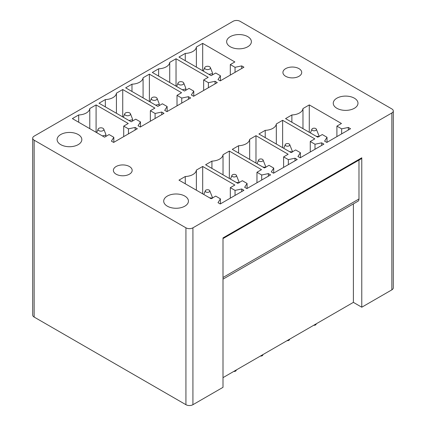 <?xml version="1.0" encoding="UTF-8"?>
<svg xmlns="http://www.w3.org/2000/svg" width="426" height="426" viewBox="0 0 426 426"><rect width="100%" height="100%" fill="white"/><g stroke="black" fill="none" stroke-linecap="round" stroke-linejoin="round"><path stroke-width="0.64" d="M34.149 136.15A4.947 2.854 0 0 0 32.701 138.168A4.947 2.854 0 0 0 34.149 140.186L185.933 227.819A4.947 2.854 0 0 0 192.925 227.819L391.851 112.97A4.947 2.854 0 0 0 393.299 110.952A4.947 2.854 0 0 0 391.851 108.934L240.067 21.3A4.947 2.854 0 0 0 233.075 21.3L34.149 136.15M227.154 39.682A12.365 7.141 0 0 0 226.653 41.695A12.365 7.141 0 0 0 237.261 48.761A12.365 7.141 0 0 0 250.887 43.702A12.365 7.141 0 0 0 251.383 41.695A12.365 7.141 0 0 0 240.781 34.628A12.365 7.141 0 0 0 227.154 39.682M72.953 146.432A12.365 7.141 0 0 0 81.835 139.584A12.365 7.141 0 0 0 65.987 132.731A12.365 7.141 0 0 0 57.105 139.584A12.365 7.141 0 0 0 72.953 146.432M179.548 207.979A12.365 7.141 0 0 0 188.436 201.125A12.365 7.141 0 0 0 172.589 194.277A12.365 7.141 0 0 0 163.701 201.125A12.365 7.141 0 0 0 179.548 207.979M129.413 166.518A9.399 5.426 0 0 0 119.174 165.341A9.399 5.426 0 0 0 113.375 170.352A9.399 5.426 0 0 0 116.122 174.191A9.399 5.426 0 0 0 126.368 175.368A9.399 5.426 0 0 0 132.166 170.352A9.399 5.426 0 0 0 129.413 166.518M298.961 68.629A9.399 5.426 0 0 0 288.721 67.452A9.399 5.426 0 0 0 282.923 72.468A9.399 5.426 0 0 0 285.676 76.302A9.399 5.426 0 0 0 295.916 77.479A9.399 5.426 0 0 0 301.714 72.468A9.399 5.426 0 0 0 298.961 68.629M333.755 101.228A12.365 7.141 0 0 0 333.254 103.236A12.365 7.141 0 0 0 343.862 110.302A12.365 7.141 0 0 0 357.483 105.249A12.365 7.141 0 0 0 357.984 103.236A12.365 7.141 0 0 0 347.376 96.169A12.365 7.141 0 0 0 333.755 101.228M243.949 67.196L220.242 80.887L218 79.593L220.428 75.743L215.694 73.011L211.147 75.636L178.973 57.057L185.273 53.42A11.869 6.853 0 0 0 196.381 47.009L202.685 43.367L234.859 61.946L230.312 64.571L235.045 67.303L241.712 65.902L243.949 67.196M217.303 82.58L193.59 96.271L191.354 94.977L193.777 91.132L189.043 88.395L184.495 91.02L152.322 72.447L158.626 68.804A11.869 6.853 0 0 0 169.729 62.393L176.034 58.756L208.207 77.33L203.66 79.955L208.399 82.692L215.061 81.291L217.303 82.58M190.651 97.969L166.939 111.655L164.702 110.366L167.13 106.516L162.391 103.784L157.849 106.409L125.67 87.831L131.975 84.194A11.869 6.853 0 0 0 143.077 77.782L149.382 74.14L181.561 92.719L177.014 95.344L181.748 98.076L188.414 96.675L190.651 97.969M164.005 113.353L140.292 127.044L138.051 125.75L140.479 121.9L135.745 119.168L131.197 121.793L99.024 103.22L105.329 99.578A11.869 6.853 0 0 0 116.431 93.166L122.736 89.529L154.91 108.103L150.362 110.728L155.096 113.46L161.763 112.059L164.005 113.353M137.353 128.737L113.641 142.428L111.404 141.139L113.827 137.289L109.093 134.552L104.546 137.177L72.372 118.604L78.677 114.961A11.869 6.853 0 0 0 89.779 108.555L96.084 104.913L128.258 123.492L123.716 126.112L128.45 128.849L135.117 127.449L137.353 128.737M350.55 128.737L326.838 142.428L324.601 141.139L327.024 137.289L322.29 134.552L317.743 137.177L285.569 118.604L291.874 114.961A11.869 6.853 0 0 0 302.977 108.555L309.281 104.913L341.455 123.492L336.907 126.112L341.647 128.849L348.314 127.449L350.55 128.737M323.898 144.126L300.186 157.817L297.95 156.523L300.378 152.673L295.644 149.941L291.096 152.567L258.917 133.988L265.222 130.351A11.869 6.853 0 0 0 276.325 123.939L282.63 120.297L314.809 138.876L310.261 141.501L314.995 144.233L321.662 142.832L323.898 144.126M297.252 159.51L273.54 173.201L271.298 171.907L273.726 168.062L268.992 165.325L264.445 167.95L232.271 149.377L238.576 145.735A11.869 6.853 0 0 0 249.679 139.323L255.983 135.686L288.157 154.26L283.61 156.885L288.343 159.622L295.01 158.216L297.252 159.51M270.601 174.9L246.888 188.585L244.652 187.296L247.075 183.446L242.341 180.715L237.799 183.34L205.62 164.761L211.924 161.124A11.869 6.853 0 0 0 223.027 154.713L229.332 151.07L261.505 169.649L256.963 172.274L261.697 175.006L268.364 173.606L270.601 174.9M243.949 190.284L220.242 203.974L218 202.68L220.428 198.83L215.694 196.098L211.147 198.724L178.973 180.145L185.273 176.508A11.869 6.853 0 0 0 196.381 170.096L202.685 166.459L234.859 185.033L230.312 187.658L235.045 190.39L241.712 188.99L243.949 190.284M393.299 110.952L393.299 287.832A4.947 2.854 0 0 1 391.851 289.85L361.775 307.215L361.775 157.796L223 237.916L223 387.335L192.925 404.7L192.925 227.819M361.775 157.796A1.981 1.145 60 0 1 361.365 158.701L223 238.587M223 279.163L357.952 201.253A4.947 2.854 60 0 0 358.98 198.985L358.98 160.08M361.775 307.215L353.383 302.369L223 377.644M353.383 302.369L353.383 203.889M32.701 138.168L32.701 315.048A4.947 2.854 0 0 0 34.149 317.066L34.149 140.186M34.149 317.066L185.933 404.7A4.947 2.854 0 0 0 192.925 404.7M241.712 65.902L241.712 68.49M235.045 67.303L235.045 72.335M230.312 64.571L230.312 75.072M202.685 43.367L202.685 70.748M196.381 47.009L196.381 67.111M185.273 60.7L185.273 53.42M220.428 75.743L220.428 80.775M215.061 81.291L215.061 83.874M208.399 82.692L208.399 87.724M203.66 79.955L203.66 90.456M176.034 58.756L176.034 86.137M169.729 62.393L169.729 82.495M158.626 76.084L158.626 68.804M193.777 91.132L193.777 96.164M188.414 96.675L188.414 99.258M181.748 98.076L181.748 103.108M177.014 95.344L177.014 105.84M149.382 74.14L149.382 101.521M143.077 77.782L143.077 97.879M131.975 91.473L131.975 84.194M167.13 106.516L167.13 111.548M161.763 112.059L161.763 114.647M155.096 113.46L155.096 118.492M150.362 110.728L150.362 121.229M122.736 89.529L122.736 116.905M116.431 93.166L116.431 113.268M105.329 106.857L105.329 99.578M140.479 121.9L140.479 126.932M135.117 127.449L135.117 130.031M128.45 128.849L128.45 133.881M123.716 126.112L123.716 136.613M96.084 104.913L96.084 132.294M89.779 108.555L89.779 128.652M78.677 122.241L78.677 114.961M113.827 137.289L113.827 142.321M348.314 127.449L348.314 130.031M341.647 128.849L341.647 133.881M336.907 126.112L336.907 136.613M309.281 104.913L309.281 132.294M302.977 108.555L302.977 128.652M291.874 122.241L291.874 114.961M327.024 137.289L327.024 142.321M321.662 142.832L321.662 145.415M314.995 144.233L314.995 149.265M310.261 141.501L310.261 152.002M282.63 120.297L282.63 147.678M276.325 123.939L276.325 144.041M265.222 137.63L265.222 130.351M300.378 152.673L300.378 157.705M295.01 158.216L295.01 160.804M288.343 159.622L288.343 164.654M283.61 156.885L283.61 167.386M255.983 135.686L255.983 163.067M249.679 139.323L249.679 159.425M238.576 153.014L238.576 145.735M273.726 168.062L273.726 173.094M268.364 173.606L268.364 176.188M261.697 175.006L261.697 180.038M256.963 172.274L256.963 182.77M229.332 151.07L229.332 178.451M223.027 154.713L223.027 174.809M211.924 168.403L211.924 161.124M247.075 183.446L247.075 188.478M241.712 188.99L241.712 191.578M235.045 190.39L235.045 195.422M230.312 187.658L230.312 198.159M202.685 166.459L202.685 193.835M196.381 170.096L196.381 190.198M185.273 183.787L185.273 176.508M220.428 198.83L220.428 203.862M313.733 325.262A1.981 1.14 0 0 0 316.06 324.399L316.31 323.771M316.145 136.256L318.888 136.522M319.037 136.762L319.037 135.958L319.037 136.762M316.353 129.2A2.279 1.315 0 0 0 316.129 128.865A2.279 1.315 0 0 0 313.824 128.189A2.279 1.315 0 0 0 311.912 129.2A2.279 1.315 0 0 0 312.136 130.122A2.279 1.315 0 0 0 314.942 130.723A2.279 1.315 0 0 0 316.353 129.2L319.037 135.958M205.007 68.74A2.891 1.667 0 0 0 208.57 69.502A2.891 1.667 0 0 0 210.359 67.564A2.891 1.667 0 0 0 210.082 67.138A2.891 1.667 0 0 0 207.148 66.286A2.891 1.667 0 0 0 204.725 67.564A2.891 1.667 0 0 0 205.007 68.74M212.441 73.618L212.441 74.891L212.441 72.814L212.441 73.618L208.921 74.353M210.359 67.564L212.441 72.809M178.356 84.124A2.891 1.667 0 0 0 181.923 84.886A2.891 1.667 0 0 0 183.712 82.953A2.891 1.667 0 0 0 183.43 82.527A2.891 1.667 0 0 0 180.502 81.675A2.891 1.667 0 0 0 178.079 82.953A2.891 1.667 0 0 0 178.356 84.124M185.789 89.007L185.789 90.275L185.789 88.198L185.789 89.007L182.275 89.737M183.712 82.953L185.789 88.198M289.664 339.16L289.408 339.788A1.981 1.14 180 0 1 287.081 340.646M285.484 145.511A2.279 1.315 0 0 0 288.29 146.107A2.279 1.315 0 0 0 289.701 144.584A2.279 1.315 0 0 0 289.483 144.249A2.279 1.315 0 0 0 287.172 143.578A2.279 1.315 0 0 0 285.266 144.584A2.279 1.315 0 0 0 285.484 145.511M292.39 152.151L292.39 151.342L292.39 152.151M289.701 144.584L292.385 151.342M289.494 151.64L292.236 151.906M151.709 99.514A2.891 1.667 0 0 0 155.272 100.27A2.891 1.667 0 0 0 157.061 98.337A2.891 1.667 0 0 0 156.784 97.911A2.891 1.667 0 0 0 153.85 97.059A2.891 1.667 0 0 0 151.427 98.337A2.891 1.667 0 0 0 151.709 99.514M159.143 104.391L159.143 105.659L159.143 103.582L159.143 104.391L155.623 105.126M157.061 98.337L159.143 103.582M263.012 354.544L262.762 355.172A1.981 1.14 180 0 1 260.43 356.035M258.832 160.895A2.279 1.315 0 0 0 261.644 161.497A2.279 1.315 0 0 0 263.05 159.968A2.279 1.315 0 0 0 262.831 159.633A2.279 1.315 0 0 0 260.526 158.962A2.279 1.315 0 0 0 258.614 159.968A2.279 1.315 0 0 0 258.832 160.895M265.739 167.535L265.739 166.731L265.739 167.535M263.05 159.968L265.739 166.731M262.847 167.029L265.584 167.29M125.058 114.898A2.891 1.667 0 0 0 128.625 115.659A2.891 1.667 0 0 0 130.415 113.721A2.891 1.667 0 0 0 130.132 113.3A2.891 1.667 0 0 0 127.204 112.443A2.891 1.667 0 0 0 124.781 113.721A2.891 1.667 0 0 0 125.058 114.898M132.491 119.775L132.491 121.048L132.491 118.971L132.491 119.775L128.977 120.51M130.415 113.721L132.491 118.971M236.361 369.928L236.11 370.556A1.981 1.14 180 0 1 233.783 371.419M232.186 176.284A2.279 1.315 0 0 0 234.992 176.881A2.279 1.315 0 0 0 236.403 175.358A2.279 1.315 0 0 0 236.18 175.022A2.279 1.315 0 0 0 233.874 174.351A2.279 1.315 0 0 0 231.962 175.358A2.279 1.315 0 0 0 232.186 176.284M239.093 182.924L239.093 182.115L239.093 182.924M236.403 175.358L239.087 182.115M236.196 182.413L238.938 182.679M98.406 130.287A2.891 1.667 0 0 0 101.974 131.043A2.891 1.667 0 0 0 103.763 129.11A2.891 1.667 0 0 0 103.481 128.684A2.891 1.667 0 0 0 100.552 127.832A2.891 1.667 0 0 0 98.129 129.11A2.891 1.667 0 0 0 98.406 130.287M105.84 135.164L105.84 136.432L105.84 134.355L105.84 135.164L102.325 135.894M103.763 129.11L105.84 134.355M205.534 191.668A2.279 1.315 0 0 0 208.346 192.264A2.279 1.315 0 0 0 209.752 190.741A2.279 1.315 0 0 0 209.533 190.406A2.279 1.315 0 0 0 207.222 189.735A2.279 1.315 0 0 0 205.316 190.741A2.279 1.315 0 0 0 205.534 191.668M212.441 198.308L212.441 197.499L212.441 198.308M209.752 190.741L212.441 197.499M209.549 197.802L212.286 198.063M391.851 289.85L391.851 112.97M358.98 198.985L223 277.491M185.933 404.7L185.933 227.819M311.912 129.2L310.416 132.949M212.489 74.859L212.489 73.213M204.725 67.564L203.309 71.11M185.843 90.248L185.843 88.603M178.079 82.953L176.657 86.494M285.266 144.584L283.764 148.333M159.191 105.632L159.191 103.987M151.427 98.337L150.011 101.883M258.614 159.968L257.112 163.717M132.539 121.016L132.539 119.376M124.781 113.721L123.359 117.267M231.962 175.358L230.466 179.106M105.893 136.405L105.893 134.76M98.129 129.11L96.713 132.656M205.316 190.741L203.814 194.49"/></g></svg>
